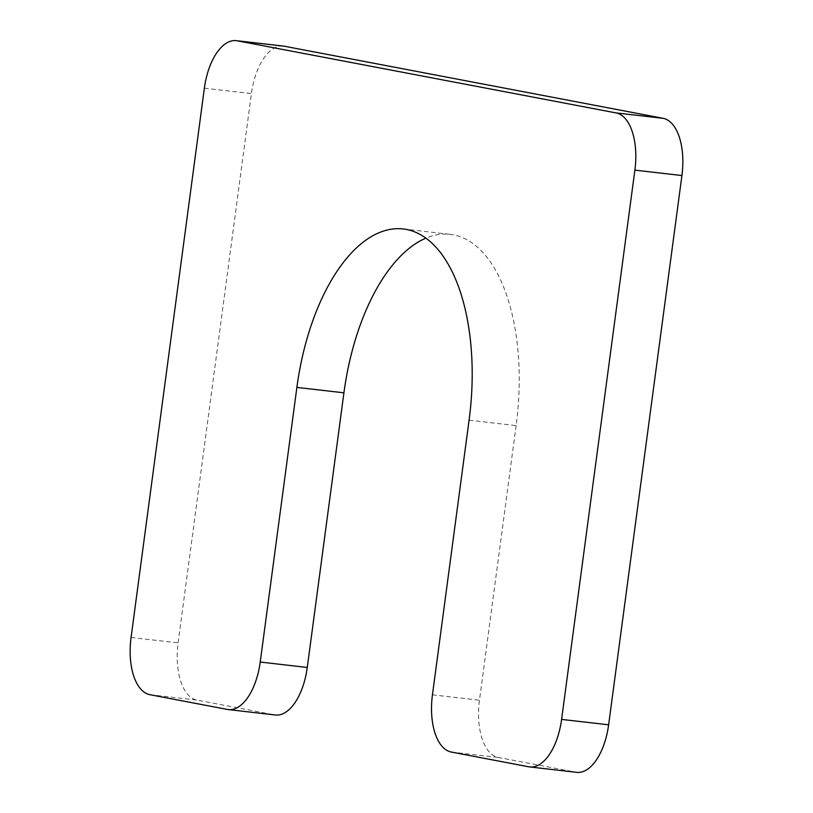 <?xml version="1.0" encoding="UTF-8"?>
<svg xmlns="http://www.w3.org/2000/svg" width="813" height="813" viewBox="0 0 813 813"><rect width="100%" height="100%" fill="white"/><g stroke="black" fill="none" stroke-linecap="round" stroke-linejoin="round"><path stroke-width="0.61" stroke-dasharray="4.07 3.05" d="M469.081 420.189L516.123 425.595A176.004 87.469 -83.4 0 0 450.117 234.347A176.004 87.469 -83.4 0 0 425.849 238.168M516.123 425.595L479.477 700.227A52.804 26.24 -83.4 0 0 498.328 757.452L575.828 772.208A52.804 26.24 -83.4 0 0 576.773 772.35M283.259 46.056A52.804 26.24 -83.4 0 0 251.4 93.597L178.118 642.87A52.804 26.24 -83.4 0 0 196.97 700.095L274.459 714.851A52.804 26.24 -83.4 0 0 275.414 714.993M432.445 694.82L479.477 700.227M451.296 752.045L498.328 757.452M528.785 766.801L575.828 772.208M204.368 88.19L251.4 93.597M131.076 637.463L178.118 642.87M149.927 694.698L196.97 700.095M227.416 709.444L274.459 714.851M403.075 228.941L450.117 234.347"/><path stroke-width="1.22" d="M425.849 238.168A176.004 87.469 -83.4 0 0 343.919 392.811L307.273 667.453A52.804 26.24 -83.4 0 1 275.414 714.993L228.372 709.586A52.804 26.24 -83.4 0 0 260.231 662.046L307.273 667.453M228.372 709.586A52.804 26.24 -83.4 0 1 227.416 709.444L149.927 694.698A52.804 26.24 -83.4 0 1 131.076 637.463L204.368 88.19A52.804 26.24 -83.4 0 1 236.227 40.65A52.804 26.24 -83.4 0 1 237.172 40.792L616.03 112.905A52.804 26.24 -83.4 0 1 634.882 170.13L561.6 719.403A52.804 26.24 -83.4 0 1 529.741 766.944A52.804 26.24 -83.4 0 1 528.785 766.801L451.296 752.045A52.804 26.24 -83.4 0 1 432.445 694.82L469.081 420.189A176.004 87.469 -83.4 0 0 403.075 228.941A176.004 87.469 -83.4 0 0 296.877 387.405L260.231 662.046M529.741 766.944L576.773 772.35A52.804 26.24 -83.4 0 0 608.632 724.81L681.924 175.537A52.804 26.24 -83.4 0 0 663.073 118.302L284.215 46.199A52.804 26.24 -83.4 0 0 283.259 46.056L236.227 40.65M296.877 387.405L343.919 392.811M561.6 719.403L608.632 724.81M634.882 170.13L681.924 175.537M616.03 112.905L663.073 118.302M237.172 40.792L284.215 46.199"/></g></svg>
